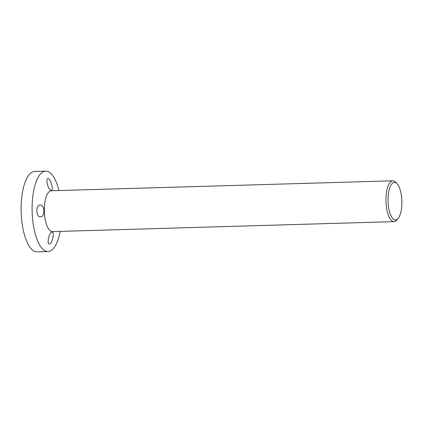 <?xml version="1.0" encoding="UTF-8"?>
<svg xmlns="http://www.w3.org/2000/svg" width="423" height="423" viewBox="0 0 423 423"><rect width="100%" height="100%" fill="white"/><g stroke="black" fill="none" stroke-linecap="round" stroke-linejoin="round"><path stroke-width="0.63" d="M48.063 178.591C50.675 178.458 53.927 190.673 51.278 190.297C48.338 190.487 45.05 178.273 48.063 178.591L48.016 178.591M40.111 205.033C44.938 204.573 45.213 217.332 40.359 216.825C35.876 217.258 35.601 204.531 40.111 205.033L40.032 205.033M52.156 232.1C54.794 231.915 52.055 244.298 49.433 243.981C46.43 244.124 49.211 231.73 52.156 232.1L52.103 232.1M60.145 231.392A40.217 14.736 -91.7 0 1 48.037 251.537A40.217 14.736 -91.7 0 1 47.704 251.537A40.217 14.736 -91.7 0 1 32.122 211.315A40.217 14.736 -91.7 0 1 45.689 171.141A40.217 14.736 -91.7 0 1 46.022 171.141A40.217 14.736 -91.7 0 1 58.956 190.551M48.037 251.537L37.065 251.859A40.217 14.736 -91.7 0 1 36.732 251.859A40.217 14.736 -91.7 0 1 21.15 211.637A40.217 14.736 -91.7 0 1 34.718 171.463L45.689 171.141M392.422 183.233A18.824 6.895 -91.7 0 1 397.165 183.804A18.824 6.895 -91.7 0 1 401.85 200.973A18.824 6.895 -91.7 0 1 398.175 218.39A18.824 6.895 -91.7 0 1 397.488 219.114A18.824 6.895 -91.7 0 1 388.52 206.842A18.824 6.895 -91.7 0 1 392.422 183.233M398.175 218.39L396.954 219.902A20.431 7.487 -91.7 0 1 396.208 220.69A20.431 7.487 -91.7 0 1 394.056 221.641A20.431 7.487 -91.7 0 1 386.146 204.441A20.431 7.487 -91.7 0 1 390.709 181.747A20.431 7.487 -91.7 0 1 392.867 180.795A20.431 7.487 -91.7 0 1 395.859 182.361L397.165 183.804M394.056 221.641L52.447 231.614A20.431 7.487 -91.7 0 1 44.537 214.413A20.431 7.487 -91.7 0 1 49.1 191.719A20.431 7.487 -91.7 0 1 51.252 190.773L392.867 180.795"/></g></svg>
